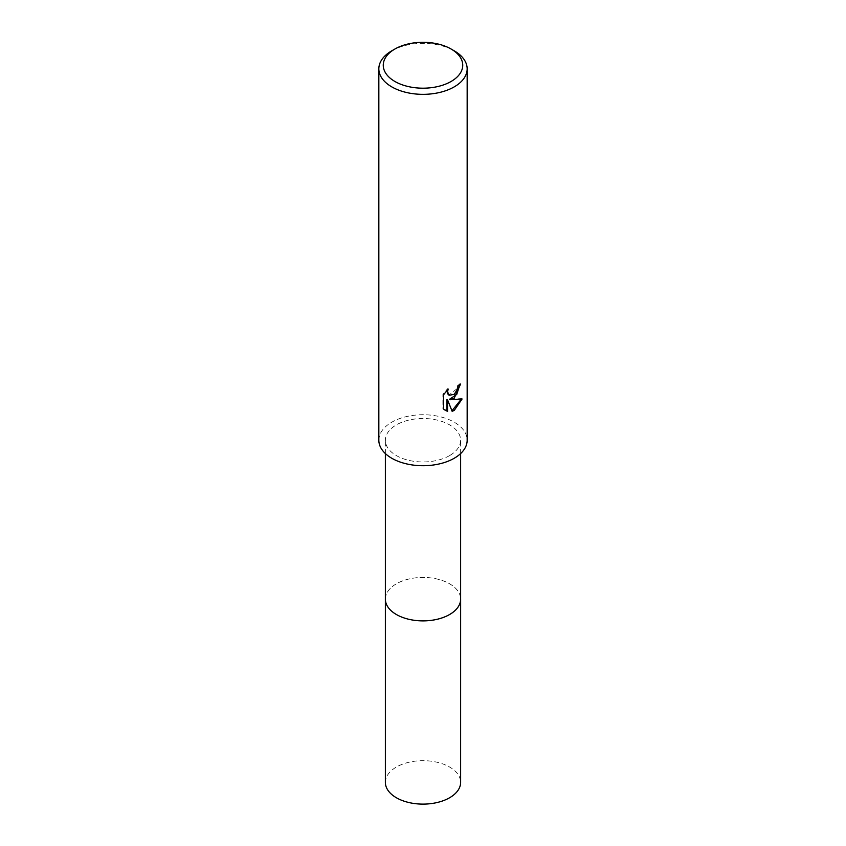 <?xml version="1.0" encoding="UTF-8"?>
<svg xmlns="http://www.w3.org/2000/svg" width="846" height="846" viewBox="0 0 846 846"><rect width="100%" height="100%" fill="white"/><g stroke="black" fill="none" stroke-linecap="round" stroke-linejoin="round"><path stroke-width="0.63" stroke-dasharray="4.23 3.17" d="M385.374 599.158A37.626 21.721 180 0 1 388.652 590.286A37.626 21.721 180 0 1 396.393 583.793A37.626 21.721 180 0 1 457.348 590.286A37.626 21.721 180 0 1 460.626 599.158M385.374 598.831A37.626 21.721 180 0 1 388.652 590.297A37.626 21.721 180 0 1 396.393 583.803A37.626 21.721 180 0 1 457.348 590.297A37.626 21.721 180 0 1 460.626 598.831M449.607 455.592A37.626 21.721 180 0 1 408.597 460.298A37.626 21.721 180 0 1 385.374 440.227A37.626 21.721 180 0 1 396.393 424.872A37.626 21.721 180 0 1 437.403 420.155A37.626 21.721 180 0 1 460.626 440.227A37.626 21.721 180 0 1 449.607 455.592M378.839 440.227A44.161 25.496 180 0 1 391.772 422.196A44.161 25.496 180 0 1 439.899 416.676A44.161 25.496 180 0 1 467.161 440.227M459.896 384.666L459.928 383.682A43.273 24.989 180 0 1 457.252 385.924L456.787 388.885L448.962 395.061M457.252 385.924L457.887 386.294M447.058 390.207L447.545 388.695L442.881 394.437L442.881 408.66L443.537 409.041M442.881 394.437L443.537 394.818M447.545 388.695L448.179 389.065M459.928 383.682L460.573 384.052M461.26 399.185L461.44 398.603L449.363 399.386M442.881 408.66L445.123 410.342M446.931 399.513L451.954 410.807M451.521 410.945L452.145 411.304M461.44 398.603L462.096 398.984M391.772 50.823A44.161 25.496 180 0 1 454.228 50.823M385.374 782.391A37.626 21.721 180 0 1 408.597 762.331A37.626 21.721 180 0 1 449.607 767.036A37.626 21.721 180 0 1 460.626 782.391M385.374 598.693A37.636 21.732 180 0 1 408.978 579.002A37.636 21.732 180 0 1 449.607 583.803A37.636 21.732 180 0 1 460.626 598.693M385.374 453.572L385.374 440.227M445.44 410.543L444.795 410.162M460.626 453.572L460.626 440.227"/><path stroke-width="1.27" d="M460.626 598.693A37.636 21.732 180 0 1 460.636 599.158A37.626 21.721 180 0 1 449.607 614.513A37.626 21.721 180 0 1 408.597 619.23A37.626 21.721 180 0 1 385.374 599.158A37.636 21.732 180 0 1 385.374 598.693M460.626 598.831A37.626 21.721 180 0 1 449.607 614.524A37.626 21.721 180 0 1 408.332 619.166A37.626 21.721 180 0 1 385.374 598.831M454.228 398.159L449.998 399.756L462.096 398.984L454.228 410.426L452.145 411.304L447.566 399.872L447.566 411.41L443.537 409.041L443.537 394.818L448.179 389.065L447.555 391.888L449.268 395.262L454.228 394.342L457.422 389.245L457.887 386.294A44.161 25.496 0 0 0 460.573 384.052L454.228 398.159M451.108 49.026L454.228 50.823A44.161 25.496 180 0 1 467.161 68.854A44.161 25.496 180 0 1 454.228 86.874A44.161 25.496 180 0 1 406.101 92.404A44.161 25.496 180 0 1 378.839 68.854A44.161 25.496 180 0 1 391.772 50.823L394.902 49.026A39.741 22.948 180 0 1 451.108 49.026A39.741 22.948 180 0 1 451.098 81.47A39.741 22.948 180 0 1 394.902 81.47A39.741 22.948 180 0 1 394.892 49.026A39.741 22.948 180 0 1 394.902 49.026M467.161 68.854L467.161 440.227A44.161 25.496 180 0 1 454.228 458.257A44.161 25.496 180 0 1 406.101 463.777A44.161 25.496 180 0 1 378.839 440.227L378.839 68.854M459.896 384.666L456.734 394.426L449.363 399.386L449.998 399.756M448.962 395.061L447.375 393.549L447.058 390.207M445.123 410.342L446.931 411.04L446.931 399.513L447.566 399.872M451.954 410.807L461.26 399.185M446.931 411.04L447.566 411.41M385.364 599.158A37.636 21.732 180 0 0 396.393 614.524A37.636 21.732 180 0 0 437.403 619.24A37.636 21.732 180 0 0 460.636 599.158L460.626 782.391A37.626 21.721 180 0 1 437.393 802.463A37.626 21.721 180 0 1 396.393 797.757A37.626 21.721 180 0 1 385.374 782.391L385.374 453.572M394.892 49.026L391.772 50.823M449.268 395.262L448.634 394.892M460.626 599.158L460.626 453.572"/></g></svg>
